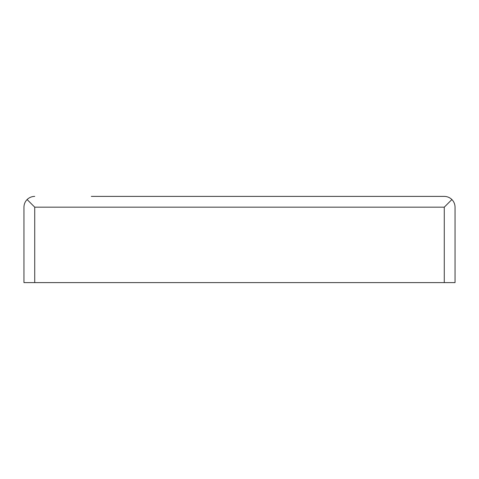 <?xml version="1.0" encoding="UTF-8"?>
<svg xmlns="http://www.w3.org/2000/svg" width="479" height="479" viewBox="0 0 479 479"><rect width="100%" height="100%" fill="white"/><g stroke="black" fill="none" stroke-linecap="round" stroke-linejoin="round"><path stroke-width="0.72" d="M451.895 199.545L444.272 207.167L34.727 207.167L27.105 199.545C25.052 201.671 23.998 204.21 23.95 207.167L23.95 282.61L455.05 282.61L455.05 207.167C455.002 204.21 453.948 201.671 451.895 199.545C449.769 197.492 447.23 196.438 444.272 196.39L172.141 196.39M91.309 196.39L444.272 196.39M27.105 199.545C29.231 197.492 31.77 196.438 34.727 196.39M444.272 207.167L444.272 282.61M34.727 207.167L34.727 282.61"/></g></svg>
